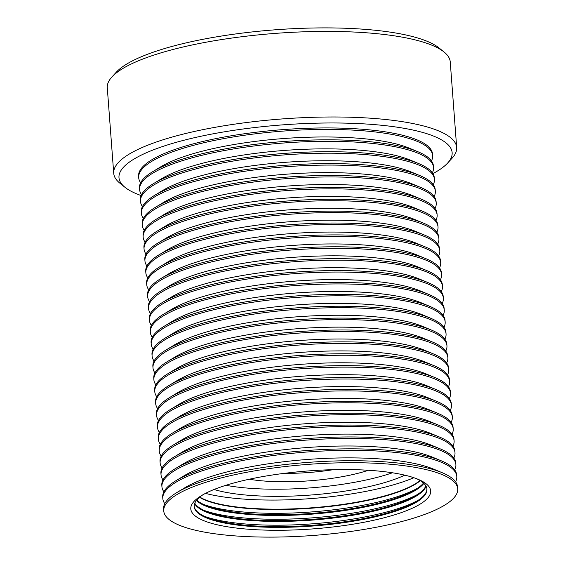 <?xml version="1.0" encoding="UTF-8"?>
<svg xmlns="http://www.w3.org/2000/svg" width="565" height="565" viewBox="0 0 565 565"><rect width="100%" height="100%" fill="white"/><g stroke="black" fill="none" stroke-linecap="round" stroke-linejoin="round"><path stroke-width="0.85" d="M141.137 195.554A167.049 40.383 -4.3 0 1 137.33 194.12A167.049 40.383 -4.3 0 1 124.985 187.312L119.907 183.208A171.965 41.57 -4.3 0 1 113.72 173.286A171.965 41.57 -4.3 0 1 243.409 122.93A171.965 41.57 -4.3 0 1 437.79 130.564A171.965 41.57 -4.3 0 1 456.682 147.5A171.965 41.57 -4.3 0 1 452.049 158.235L447.642 163.045A167.049 40.383 -4.3 0 1 432.903 173.617M456.682 147.5L450.249 61.924A171.965 41.57 175.7 0 0 444.062 52.008A171.965 41.57 175.7 0 0 431.356 44.988A171.965 41.57 175.7 0 0 200.462 43.279A171.965 41.57 175.7 0 0 111.919 76.981A171.965 41.57 175.7 0 0 107.286 87.709L113.72 173.286M444.062 52.008L438.984 47.905A167.049 40.383 175.7 0 0 202.341 39.423A167.049 40.383 175.7 0 0 116.326 72.165L111.919 76.981M124.985 187.312A167.049 40.383 -4.3 0 1 224.997 131.716A167.049 40.383 -4.3 0 1 433.786 136.172A167.049 40.383 -4.3 0 1 447.642 163.045M432.649 155.58L432.543 154.097A147.394 35.63 175.7 0 0 416.349 139.576A147.394 35.63 175.7 0 0 249.737 133.036A147.394 35.63 175.7 0 0 138.58 176.195L138.686 177.685A147.394 35.63 -4.3 0 1 249.85 134.519A147.394 35.63 -4.3 0 1 416.462 141.066A147.394 35.63 -4.3 0 1 432.649 155.58A147.394 35.63 -4.3 0 1 431.462 160.898M140.664 182.763A147.394 35.63 -4.3 0 1 138.686 177.685M141.554 194.65A147.394 35.63 -4.3 0 1 139.583 189.572L139.47 188.081A147.394 35.63 -4.3 0 1 152.705 171.668L160.757 166.809A138.086 33.377 -4.3 0 1 223.182 146.505A138.086 33.377 -4.3 0 1 408.594 147.882A138.086 33.377 -4.3 0 1 409.201 148.129L417.895 151.731A147.394 35.63 -4.3 0 1 433.433 165.983L433.546 167.466A147.394 35.63 -4.3 0 1 432.352 172.784M152.705 171.668A147.394 35.63 -4.3 0 1 219.333 150A147.394 35.63 -4.3 0 1 417.245 151.462A147.394 35.63 -4.3 0 1 417.895 151.731M139.583 189.572A147.394 35.63 -4.3 0 1 219.446 151.484A147.394 35.63 -4.3 0 1 417.351 152.953A147.394 35.63 -4.3 0 1 433.546 167.466M142.451 206.536A147.394 35.63 -4.3 0 1 140.473 201.458L140.367 199.968A147.394 35.63 -4.3 0 1 153.595 183.554L161.654 178.695A138.086 33.377 -4.3 0 1 224.079 158.391A138.086 33.377 -4.3 0 1 409.484 159.768A138.086 33.377 -4.3 0 1 410.098 160.015L418.785 163.617A147.394 35.63 -4.3 0 1 434.33 177.862L434.443 179.352A147.394 35.63 -4.3 0 1 433.249 184.67M153.595 183.554A147.394 35.63 -4.3 0 1 283.955 153.44A147.394 35.63 -4.3 0 1 418.135 163.349A147.394 35.63 -4.3 0 1 418.785 163.617M140.473 201.458A147.394 35.63 -4.3 0 1 251.637 158.292A147.394 35.63 -4.3 0 1 418.248 164.839A147.394 35.63 -4.3 0 1 434.443 179.352M143.341 218.422A147.394 35.63 -4.3 0 1 141.37 213.337L141.257 211.854A147.394 35.63 -4.3 0 1 154.492 195.441L162.55 190.582A138.086 33.377 -4.3 0 1 224.969 170.277A138.086 33.377 -4.3 0 1 410.381 171.647A138.086 33.377 -4.3 0 1 410.988 171.901L419.682 175.503A147.394 35.63 -4.3 0 1 435.22 189.748L435.333 191.238A147.394 35.63 -4.3 0 1 434.139 196.556M154.492 195.441A147.394 35.63 -4.3 0 1 221.12 173.766A147.394 35.63 -4.3 0 1 419.032 175.235A147.394 35.63 -4.3 0 1 419.682 175.503M141.37 213.337A147.394 35.63 -4.3 0 1 252.527 170.178A147.394 35.63 -4.3 0 1 419.138 176.718A147.394 35.63 -4.3 0 1 435.333 191.238M144.237 230.308A147.394 35.63 -4.3 0 1 142.26 225.223L142.154 223.74A147.394 35.63 -4.3 0 1 155.389 207.327L163.44 202.468A138.086 33.377 -4.3 0 1 225.866 182.163A138.086 33.377 -4.3 0 1 411.271 183.533A138.086 33.377 -4.3 0 1 411.885 183.787L420.572 187.389A147.394 35.63 -4.3 0 1 436.116 201.634L436.229 203.125A147.394 35.63 -4.3 0 1 435.036 208.443M155.389 207.327A147.394 35.63 -4.3 0 1 222.017 185.652A147.394 35.63 -4.3 0 1 419.922 187.121A147.394 35.63 -4.3 0 1 420.572 187.389M142.26 225.223A147.394 35.63 -4.3 0 1 253.424 182.057A147.394 35.63 -4.3 0 1 420.035 188.604A147.394 35.63 -4.3 0 1 436.229 203.125M145.127 242.194A147.394 35.63 -4.3 0 1 143.157 237.109L143.044 235.626A147.394 35.63 -4.3 0 1 156.279 219.213L164.337 214.354A138.086 33.377 -4.3 0 1 226.756 194.049A138.086 33.377 -4.3 0 1 412.168 195.419A138.086 33.377 -4.3 0 1 412.775 195.667L421.469 199.268A147.394 35.63 -4.3 0 1 437.006 213.521L437.119 215.004A147.394 35.63 -4.3 0 1 435.926 220.329M156.279 219.213A147.394 35.63 -4.3 0 1 222.907 197.538A147.394 35.63 -4.3 0 1 420.819 199.007A147.394 35.63 -4.3 0 1 421.469 199.268M143.157 237.109A147.394 35.63 -4.3 0 1 223.02 199.021A147.394 35.63 -4.3 0 1 420.932 200.49A147.394 35.63 -4.3 0 1 437.119 215.004M146.024 254.073A147.394 35.63 -4.3 0 1 144.054 248.996L143.941 247.512A147.394 35.63 -4.3 0 1 157.176 231.099L165.227 226.233A138.086 33.377 -4.3 0 1 227.653 205.928A138.086 33.377 -4.3 0 1 413.672 207.553L422.366 211.155A147.394 35.63 -4.3 0 1 437.903 225.407L438.016 226.89A147.394 35.63 -4.3 0 1 436.823 232.208M157.176 231.099A147.394 35.63 -4.3 0 1 223.804 209.424A147.394 35.63 -4.3 0 1 421.709 210.893A147.394 35.63 -4.3 0 1 422.366 211.155M144.054 248.996A147.394 35.63 -4.3 0 1 223.917 210.907A147.394 35.63 -4.3 0 1 421.822 212.376A147.394 35.63 -4.3 0 1 438.016 226.89M146.921 265.96A147.394 35.63 -4.3 0 1 144.944 260.882L144.831 259.392A147.394 35.63 -4.3 0 1 158.066 242.985L166.124 238.119A138.086 33.377 -4.3 0 1 228.543 217.815A138.086 33.377 -4.3 0 1 413.954 219.192A138.086 33.377 -4.3 0 1 414.562 219.439L423.256 223.041A147.394 35.63 -4.3 0 1 438.793 237.293L438.906 238.776A147.394 35.63 -4.3 0 1 437.713 244.094M158.066 242.985A147.394 35.63 -4.3 0 1 288.418 212.871A147.394 35.63 -4.3 0 1 422.606 222.772A147.394 35.63 -4.3 0 1 423.256 223.041M144.944 260.882A147.394 35.63 -4.3 0 1 224.806 222.794A147.394 35.63 -4.3 0 1 422.719 224.263A147.394 35.63 -4.3 0 1 438.906 238.776M147.811 277.846A147.394 35.63 -4.3 0 1 145.841 272.768L145.728 271.278A147.394 35.63 -4.3 0 1 158.963 254.864L167.014 250.005A138.086 33.377 -4.3 0 1 229.439 229.701A138.086 33.377 -4.3 0 1 415.459 231.325L424.153 234.927A147.394 35.63 -4.3 0 1 439.69 249.179L439.803 250.662A147.394 35.63 -4.3 0 1 438.61 255.98M158.963 254.864A147.394 35.63 -4.3 0 1 225.59 233.197A147.394 35.63 -4.3 0 1 423.496 234.659A147.394 35.63 -4.3 0 1 424.153 234.927M145.841 272.768A147.394 35.63 -4.3 0 1 256.997 229.602A147.394 35.63 -4.3 0 1 423.609 236.149A147.394 35.63 -4.3 0 1 439.803 250.662M148.708 289.732A147.394 35.63 -4.3 0 1 146.731 284.654L146.618 283.164A147.394 35.63 -4.3 0 1 159.853 266.751L167.911 261.892A138.086 33.377 -4.3 0 1 290.036 233.677A138.086 33.377 -4.3 0 1 415.741 242.964A138.086 33.377 -4.3 0 1 416.356 243.211L425.042 246.813A147.394 35.63 -4.3 0 1 440.58 261.065L440.693 262.548A147.394 35.63 -4.3 0 1 439.506 267.866M159.853 266.751A147.394 35.63 -4.3 0 1 290.212 236.636A147.394 35.63 -4.3 0 1 424.393 246.545A147.394 35.63 -4.3 0 1 425.042 246.813M146.731 284.654A147.394 35.63 -4.3 0 1 226.593 246.566A147.394 35.63 -4.3 0 1 424.506 248.035A147.394 35.63 -4.3 0 1 440.693 262.548M149.598 301.618A147.394 35.63 -4.3 0 1 147.627 296.533L147.514 295.05A147.394 35.63 -4.3 0 1 160.75 278.637L168.801 273.778A138.086 33.377 -4.3 0 1 231.226 253.473A138.086 33.377 -4.3 0 1 417.245 255.097L425.939 258.699A147.394 35.63 -4.3 0 1 441.477 272.944L441.59 274.435A147.394 35.63 -4.3 0 1 440.396 279.753M160.75 278.637A147.394 35.63 -4.3 0 1 227.377 256.962A147.394 35.63 -4.3 0 1 425.283 258.431A147.394 35.63 -4.3 0 1 425.939 258.699M147.627 296.533A147.394 35.63 -4.3 0 1 227.49 258.452A147.394 35.63 -4.3 0 1 425.396 259.914A147.394 35.63 -4.3 0 1 441.59 274.435M150.495 313.504A147.394 35.63 -4.3 0 1 148.517 308.419L148.404 306.936A147.394 35.63 -4.3 0 1 161.639 290.523L169.698 285.664A138.086 33.377 -4.3 0 1 232.116 265.359A138.086 33.377 -4.3 0 1 417.528 266.729A138.086 33.377 -4.3 0 1 418.142 266.984L426.829 270.586A147.394 35.63 -4.3 0 1 442.374 284.831L442.48 286.321A147.394 35.63 -4.3 0 1 441.293 291.639M161.639 290.523A147.394 35.63 -4.3 0 1 291.999 260.409A147.394 35.63 -4.3 0 1 426.18 270.317A147.394 35.63 -4.3 0 1 426.829 270.586M148.517 308.419A147.394 35.63 -4.3 0 1 228.38 270.338A147.394 35.63 -4.3 0 1 426.293 271.8A147.394 35.63 -4.3 0 1 442.48 286.321M151.385 325.391A147.394 35.63 -4.3 0 1 149.414 320.306L149.301 318.822A147.394 35.63 -4.3 0 1 162.536 302.409L170.588 297.55A138.086 33.377 -4.3 0 1 233.013 277.245A138.086 33.377 -4.3 0 1 419.032 278.87L427.726 282.472A147.394 35.63 -4.3 0 1 443.264 296.717L443.377 298.2A147.394 35.63 -4.3 0 1 442.183 303.525M162.536 302.409A147.394 35.63 -4.3 0 1 229.164 280.734A147.394 35.63 -4.3 0 1 427.069 282.203A147.394 35.63 -4.3 0 1 427.726 282.472M149.414 320.306A147.394 35.63 -4.3 0 1 260.571 277.14A147.394 35.63 -4.3 0 1 427.182 283.687A147.394 35.63 -4.3 0 1 443.377 298.2M152.282 337.27A147.394 35.63 -4.3 0 1 150.304 332.192L150.191 330.709A147.394 35.63 -4.3 0 1 163.426 314.295L171.485 309.429A138.086 33.377 -4.3 0 1 293.609 281.222A138.086 33.377 -4.3 0 1 419.315 290.502A138.086 33.377 -4.3 0 1 419.929 290.749L428.616 294.351A147.394 35.63 -4.3 0 1 444.161 308.603L444.267 310.086A147.394 35.63 -4.3 0 1 443.08 315.404M163.426 314.295A147.394 35.63 -4.3 0 1 293.786 284.181A147.394 35.63 -4.3 0 1 427.966 294.09A147.394 35.63 -4.3 0 1 428.616 294.351M150.304 332.192A147.394 35.63 -4.3 0 1 230.174 294.104A147.394 35.63 -4.3 0 1 428.079 295.573A147.394 35.63 -4.3 0 1 444.267 310.086M153.172 349.156A147.394 35.63 -4.3 0 1 151.201 344.078L151.088 342.595A147.394 35.63 -4.3 0 1 164.323 326.182L172.374 321.315A138.086 33.377 -4.3 0 1 234.8 301.011A138.086 33.377 -4.3 0 1 420.819 302.635L429.513 306.237A147.394 35.63 -4.3 0 1 445.05 320.489L445.164 321.972A147.394 35.63 -4.3 0 1 443.97 327.29M164.323 326.182A147.394 35.63 -4.3 0 1 230.951 304.507A147.394 35.63 -4.3 0 1 428.856 305.976A147.394 35.63 -4.3 0 1 429.513 306.237M151.201 344.078A147.394 35.63 -4.3 0 1 231.064 305.99A147.394 35.63 -4.3 0 1 428.969 307.459A147.394 35.63 -4.3 0 1 445.164 321.972M154.068 361.042A147.394 35.63 -4.3 0 1 152.091 355.964L151.985 354.474A147.394 35.63 -4.3 0 1 165.213 338.061L173.271 333.202A138.086 33.377 -4.3 0 1 235.697 312.897A138.086 33.377 -4.3 0 1 421.716 314.521L430.403 318.123A147.394 35.63 -4.3 0 1 445.947 332.375L446.053 333.859A147.394 35.63 -4.3 0 1 444.867 339.177M165.213 338.061A147.394 35.63 -4.3 0 1 231.848 316.393A147.394 35.63 -4.3 0 1 429.753 317.855A147.394 35.63 -4.3 0 1 430.403 318.123M152.091 355.964A147.394 35.63 -4.3 0 1 231.961 317.876A147.394 35.63 -4.3 0 1 429.866 319.345A147.394 35.63 -4.3 0 1 446.053 333.859M154.958 372.928A147.394 35.63 -4.3 0 1 152.988 367.85L152.875 366.36A147.394 35.63 -4.3 0 1 166.11 349.947L174.161 345.088A138.086 33.377 -4.3 0 1 236.587 324.783A138.086 33.377 -4.3 0 1 422.606 326.408L431.3 330.009A147.394 35.63 -4.3 0 1 446.837 344.262L446.95 345.745A147.394 35.63 -4.3 0 1 445.757 351.063M166.11 349.947A147.394 35.63 -4.3 0 1 232.738 328.279A147.394 35.63 -4.3 0 1 430.65 329.741A147.394 35.63 -4.3 0 1 431.3 330.009M152.988 367.85A147.394 35.63 -4.3 0 1 264.145 324.684A147.394 35.63 -4.3 0 1 430.756 331.231A147.394 35.63 -4.3 0 1 446.95 345.745M155.855 384.814A147.394 35.63 -4.3 0 1 153.878 379.729L153.772 378.246A147.394 35.63 -4.3 0 1 167 361.833L175.058 356.974A138.086 33.377 -4.3 0 1 297.183 328.759A138.086 33.377 -4.3 0 1 422.888 338.04A138.086 33.377 -4.3 0 1 423.503 338.294L432.19 341.896A147.394 35.63 -4.3 0 1 447.734 356.141L447.847 357.631A147.394 35.63 -4.3 0 1 446.654 362.949M167 361.833A147.394 35.63 -4.3 0 1 297.36 331.719A147.394 35.63 -4.3 0 1 431.54 341.627A147.394 35.63 -4.3 0 1 432.19 341.896M153.878 379.729A147.394 35.63 -4.3 0 1 233.748 341.648A147.394 35.63 -4.3 0 1 431.653 343.11A147.394 35.63 -4.3 0 1 447.847 357.631M156.745 396.701A147.394 35.63 -4.3 0 1 154.775 391.616L154.662 390.132A147.394 35.63 -4.3 0 1 167.897 373.719L175.955 368.86A138.086 33.377 -4.3 0 1 238.374 348.556A138.086 33.377 -4.3 0 1 424.393 350.18L433.087 353.782A147.394 35.63 -4.3 0 1 448.624 368.027L448.737 369.517A147.394 35.63 -4.3 0 1 447.544 374.835M167.897 373.719A147.394 35.63 -4.3 0 1 234.524 352.044A147.394 35.63 -4.3 0 1 432.437 353.513A147.394 35.63 -4.3 0 1 433.087 353.782M154.775 391.616A147.394 35.63 -4.3 0 1 265.931 348.45A147.394 35.63 -4.3 0 1 432.543 354.997A147.394 35.63 -4.3 0 1 448.737 369.517M157.642 408.587A147.394 35.63 -4.3 0 1 155.672 403.502L155.559 402.019A147.394 35.63 -4.3 0 1 168.794 385.605L176.845 380.746A138.086 33.377 -4.3 0 1 298.97 352.532A138.086 33.377 -4.3 0 1 424.675 361.812A138.086 33.377 -4.3 0 1 425.29 362.066L433.984 365.668A147.394 35.63 -4.3 0 1 449.521 379.913L449.634 381.403A147.394 35.63 -4.3 0 1 448.441 386.721M168.794 385.605A147.394 35.63 -4.3 0 1 299.146 355.491A147.394 35.63 -4.3 0 1 433.327 365.4A147.394 35.63 -4.3 0 1 433.984 365.668M155.672 403.502A147.394 35.63 -4.3 0 1 235.534 365.414A147.394 35.63 -4.3 0 1 433.44 366.883A147.394 35.63 -4.3 0 1 449.634 381.403M158.532 420.466A147.394 35.63 -4.3 0 1 156.562 415.388L156.449 413.905A147.394 35.63 -4.3 0 1 169.684 397.492L177.742 392.626A138.086 33.377 -4.3 0 1 240.16 372.321A138.086 33.377 -4.3 0 1 426.18 373.945L434.873 377.547A147.394 35.63 -4.3 0 1 450.411 391.799L450.524 393.282A147.394 35.63 -4.3 0 1 449.33 398.6M169.684 397.492A147.394 35.63 -4.3 0 1 236.311 375.817A147.394 35.63 -4.3 0 1 434.224 377.286A147.394 35.63 -4.3 0 1 434.873 377.547M156.562 415.388A147.394 35.63 -4.3 0 1 267.725 372.222A147.394 35.63 -4.3 0 1 434.337 378.769A147.394 35.63 -4.3 0 1 450.524 393.282M159.429 432.352A147.394 35.63 -4.3 0 1 157.458 427.274L157.345 425.791A147.394 35.63 -4.3 0 1 170.581 409.378L178.632 404.512A138.086 33.377 -4.3 0 1 241.057 384.207A138.086 33.377 -4.3 0 1 426.462 385.584A138.086 33.377 -4.3 0 1 427.076 385.831L435.77 389.433A147.394 35.63 -4.3 0 1 451.308 403.685L451.421 405.169A147.394 35.63 -4.3 0 1 450.227 410.487M170.581 409.378A147.394 35.63 -4.3 0 1 237.208 387.703A147.394 35.63 -4.3 0 1 435.114 389.172A147.394 35.63 -4.3 0 1 435.77 389.433M157.458 427.274A147.394 35.63 -4.3 0 1 237.321 389.186A147.394 35.63 -4.3 0 1 435.227 390.655A147.394 35.63 -4.3 0 1 451.421 405.169M160.326 444.238A147.394 35.63 -4.3 0 1 158.348 439.16L158.235 437.67A147.394 35.63 -4.3 0 1 171.47 421.257L179.529 416.398A138.086 33.377 -4.3 0 1 241.947 396.093A138.086 33.377 -4.3 0 1 427.973 397.718L436.66 401.32A147.394 35.63 -4.3 0 1 452.198 415.572L452.311 417.055A147.394 35.63 -4.3 0 1 451.124 422.373M171.47 421.257A147.394 35.63 -4.3 0 1 238.098 399.589A147.394 35.63 -4.3 0 1 436.011 401.051A147.394 35.63 -4.3 0 1 436.66 401.32M158.348 439.16A147.394 35.63 -4.3 0 1 269.512 395.994A147.394 35.63 -4.3 0 1 436.124 402.541A147.394 35.63 -4.3 0 1 452.311 417.055M161.216 456.125A147.394 35.63 -4.3 0 1 159.245 451.047L159.132 449.556A147.394 35.63 -4.3 0 1 172.367 433.143L180.419 428.284A138.086 33.377 -4.3 0 1 302.543 400.069A138.086 33.377 -4.3 0 1 428.256 409.357A138.086 33.377 -4.3 0 1 428.863 409.604L437.557 413.206A147.394 35.63 -4.3 0 1 453.095 427.458L453.208 428.941A147.394 35.63 -4.3 0 1 452.014 434.259M172.367 433.143A147.394 35.63 -4.3 0 1 302.72 403.029A147.394 35.63 -4.3 0 1 436.9 412.937A147.394 35.63 -4.3 0 1 437.557 413.206M159.245 451.047A147.394 35.63 -4.3 0 1 239.108 412.959A147.394 35.63 -4.3 0 1 437.013 414.428A147.394 35.63 -4.3 0 1 453.208 428.941M162.113 468.011A147.394 35.63 -4.3 0 1 160.135 462.926L160.022 461.443A147.394 35.63 -4.3 0 1 173.257 445.029L181.316 440.17A138.086 33.377 -4.3 0 1 243.734 419.866A138.086 33.377 -4.3 0 1 429.146 421.243A138.086 33.377 -4.3 0 1 429.76 421.49L438.447 425.092A147.394 35.63 -4.3 0 1 453.985 439.337L454.098 440.827A147.394 35.63 -4.3 0 1 452.911 446.145M173.257 445.029A147.394 35.63 -4.3 0 1 303.617 414.915A147.394 35.63 -4.3 0 1 437.797 424.824A147.394 35.63 -4.3 0 1 438.447 425.092M160.135 462.926A147.394 35.63 -4.3 0 1 271.299 419.767A147.394 35.63 -4.3 0 1 437.91 426.314A147.394 35.63 -4.3 0 1 454.098 440.827M163.003 479.897A147.394 35.63 -4.3 0 1 161.032 474.812L160.919 473.329A147.394 35.63 -4.3 0 1 174.154 456.916L182.205 452.057A138.086 33.377 -4.3 0 1 244.631 431.752A138.086 33.377 -4.3 0 1 430.043 433.122A138.086 33.377 -4.3 0 1 430.65 433.376L439.344 436.978A147.394 35.63 -4.3 0 1 454.882 451.223L454.995 452.713A147.394 35.63 -4.3 0 1 453.801 458.031M174.154 456.916A147.394 35.63 -4.3 0 1 240.782 435.241A147.394 35.63 -4.3 0 1 438.687 436.71A147.394 35.63 -4.3 0 1 439.344 436.978M161.032 474.812A147.394 35.63 -4.3 0 1 272.189 431.653A147.394 35.63 -4.3 0 1 438.8 438.193A147.394 35.63 -4.3 0 1 454.995 452.713M163.899 491.783A147.394 35.63 -4.3 0 1 161.922 486.698L161.809 485.215A147.394 35.63 -4.3 0 1 175.044 468.802L183.102 463.943A138.086 33.377 -4.3 0 1 305.227 435.728A138.086 33.377 -4.3 0 1 430.933 445.008A138.086 33.377 -4.3 0 1 431.547 445.262L440.234 448.864A147.394 35.63 -4.3 0 1 455.778 463.109L455.884 464.6A147.394 35.63 -4.3 0 1 454.698 469.918M175.044 468.802A147.394 35.63 -4.3 0 1 305.404 438.687A147.394 35.63 -4.3 0 1 439.584 448.596A147.394 35.63 -4.3 0 1 440.234 448.864M161.922 486.698A147.394 35.63 -4.3 0 1 273.086 443.532A147.394 35.63 -4.3 0 1 439.697 450.079A147.394 35.63 -4.3 0 1 455.884 464.6M164.789 503.662A147.394 35.63 -4.3 0 1 162.819 498.584L162.706 497.101A147.394 35.63 -4.3 0 1 175.941 480.688L183.992 475.822A138.086 33.377 -4.3 0 1 246.418 455.517A138.086 33.377 -4.3 0 1 431.83 456.894A138.086 33.377 -4.3 0 1 432.437 457.142L441.131 460.743A147.394 35.63 -4.3 0 1 456.668 474.995L456.781 476.479A147.394 35.63 -4.3 0 1 455.588 481.804M175.941 480.688A147.394 35.63 -4.3 0 1 242.569 459.013A147.394 35.63 -4.3 0 1 440.474 460.482A147.394 35.63 -4.3 0 1 441.131 460.743M162.819 498.584A147.394 35.63 -4.3 0 1 273.976 455.418A147.394 35.63 -4.3 0 1 440.587 461.965A147.394 35.63 -4.3 0 1 456.781 476.479M163.751 510.965L163.603 508.987A147.394 35.63 -4.3 0 1 176.831 492.574L184.889 487.708A138.086 33.377 -4.3 0 1 247.308 467.403A138.086 33.377 -4.3 0 1 432.719 468.781A138.086 33.377 -4.3 0 1 433.334 469.028L442.021 472.63A147.394 35.63 -4.3 0 1 457.565 486.882L457.714 488.866A147.394 35.63 -4.3 0 1 346.55 532.025A147.394 35.63 -4.3 0 1 179.938 525.478A147.394 35.63 -4.3 0 1 163.751 510.965A147.394 35.63 -4.3 0 1 274.908 467.799A147.394 35.63 -4.3 0 1 441.519 474.346A147.394 35.63 -4.3 0 1 457.714 488.866M176.831 492.574A147.394 35.63 -4.3 0 1 243.466 470.899A147.394 35.63 -4.3 0 1 441.371 472.368A147.394 35.63 -4.3 0 1 442.021 472.63M204 520.775A120.281 29.076 175.7 0 0 364.976 522.074A120.281 29.076 175.7 0 0 417.987 479.268A120.281 29.076 175.7 0 0 417.457 479.049A120.281 29.076 175.7 0 0 307.96 470.963A120.281 29.076 175.7 0 0 201.592 495.54A120.281 29.076 175.7 0 0 204 520.775M203.209 494.594A116.687 28.208 175.7 0 0 194.219 506.657A116.687 28.208 175.7 0 0 207.037 518.147A116.687 28.208 175.7 0 0 338.936 523.331A116.687 28.208 175.7 0 0 426.942 489.163A116.687 28.208 175.7 0 0 416.25 478.576M194.198 506.282A116.687 28.208 175.7 0 0 206.465 517.194A116.687 28.208 175.7 0 0 206.981 517.406A116.687 28.208 175.7 0 0 313.208 525.252A116.687 28.208 175.7 0 0 416.405 501.409A116.687 28.208 175.7 0 0 426.9 488.789M204.403 516.29A121.341 29.331 175.7 0 0 365.583 516.82A121.341 29.331 175.7 0 0 418.312 500.202M194.65 503.641A116.687 28.208 175.7 0 0 206.592 512.208A116.687 28.208 175.7 0 0 363.267 513.366A116.687 28.208 175.7 0 0 426.067 486.239M194.791 503.253A116.687 28.208 175.7 0 0 206.02 511.254A116.687 28.208 175.7 0 0 206.536 511.466A116.687 28.208 175.7 0 0 312.763 519.306A116.687 28.208 175.7 0 0 415.96 495.47A116.687 28.208 175.7 0 0 425.862 485.879M203.958 510.343A121.341 29.331 175.7 0 0 365.138 510.88A121.341 29.331 175.7 0 0 417.867 494.262M196.401 500.519A116.687 28.208 175.7 0 0 206.14 506.261A116.687 28.208 175.7 0 0 362.822 507.427A116.687 28.208 175.7 0 0 423.863 483.414M196.712 500.124A116.687 28.208 175.7 0 0 205.568 505.308A116.687 28.208 175.7 0 0 206.091 505.52A116.687 28.208 175.7 0 0 312.318 513.366A116.687 28.208 175.7 0 0 415.515 489.523A116.687 28.208 175.7 0 0 423.496 483.068M203.506 504.404A121.341 29.331 175.7 0 0 311.633 511.932A121.341 29.331 175.7 0 0 417.415 488.315M199.544 497.292A116.687 28.208 175.7 0 0 205.695 500.322A116.687 28.208 175.7 0 0 319.112 507.561A116.687 28.208 175.7 0 0 420.275 480.695M199.791 497.087A116.687 28.208 175.7 0 0 205.667 499.947A116.687 28.208 175.7 0 0 318.681 507.229A116.687 28.208 175.7 0 0 420 480.533M205.476 493.379A127.747 30.877 175.7 0 0 413.827 477.715M214.036 489.502A113.007 27.318 175.7 0 0 404.78 475.165M225.894 485.307A113.007 27.318 175.7 0 0 392.428 472.785M249.229 479.24A83.528 20.192 175.7 0 0 368.451 470.271M283.87 473.406A78.613 19.005 175.7 0 0 333.329 469.685"/></g></svg>
